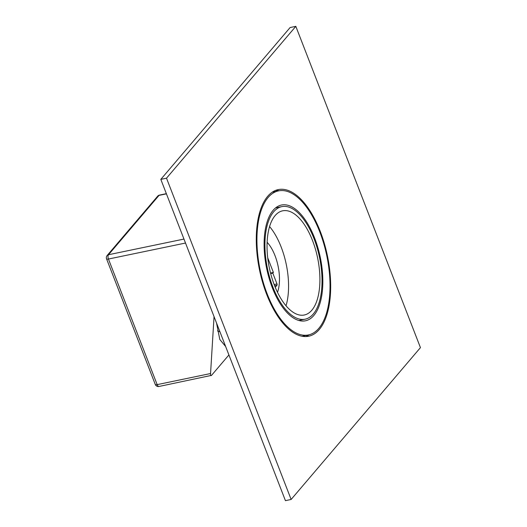 <?xml version="1.0" encoding="UTF-8"?>
<svg xmlns="http://www.w3.org/2000/svg" width="527" height="527" viewBox="0 0 527 527"><rect width="100%" height="100%" fill="white"/><g stroke="black" fill="none" stroke-linecap="round" stroke-linejoin="round"><path stroke-width="0.79" d="M267.11 242.282A32.022 14.835 -101.7 0 1 277.505 292.327M275.239 287.281L276.985 285.232A0.988 0.455 78.3 0 0 276.998 283.941L272.808 273.131L273.394 272.439L267.709 257.775M269.574 226.551A53.207 24.65 -101.7 0 1 286.029 305.779M311.826 310.225A53.207 24.65 78.3 0 0 315.39 249.014A53.207 24.65 78.3 0 0 282.656 210.813A53.207 24.65 78.3 0 0 275.12 215.589A53.207 24.65 78.3 0 0 271.563 276.8A53.207 24.65 78.3 0 0 304.29 315.001A53.207 24.65 78.3 0 0 311.826 310.225M314.046 238.751A57.476 26.627 -101.7 0 1 305.159 319.184A57.476 26.627 -101.7 0 1 272.9 287.063A57.476 26.627 -101.7 0 1 281.793 206.637A57.476 26.627 -101.7 0 1 314.046 238.751M272.314 287.755A59.116 27.391 -101.7 0 1 281.458 205.029A59.116 27.391 -101.7 0 1 314.632 238.066A59.116 27.391 -101.7 0 1 305.495 320.791A59.116 27.391 -101.7 0 1 272.314 287.755M267.143 293.829A73.569 34.084 -101.7 0 1 278.519 190.879A73.569 34.084 -101.7 0 1 319.81 231.992A73.569 34.084 -101.7 0 1 308.433 334.941A73.569 34.084 -101.7 0 1 267.143 293.829M270.667 273.579L272.808 273.131M273.394 272.439L270.529 273.039M216.538 323.031L219.799 339.46L225.648 346.522M228.916 354.948L211.531 375.362C210.807 376.021 210.477 375.422 210.556 373.544L214.048 316.608M159.002 386.469A3.287 1.522 -101.7 0 1 157.165 384.631A3.287 0.988 -21.2 0 1 155.274 384.44A3.287 3.287 0 0 0 159.002 386.469L211.531 375.362M155.274 384.44L106.559 258.849A3.287 0.988 -21.2 0 0 108.45 259.04A3.287 1.522 -101.7 0 1 108.49 254.739L183.969 239.067M106.559 258.849A3.287 3.287 0 0 1 107.126 255.529A3.287 2.74 40.4 0 1 108.49 254.739L159.035 195.385L166.433 193.85M157.672 196.176A3.287 2.74 40.4 0 1 159.035 195.385A3.287 1.522 -101.7 0 1 159.503 195.089A3.287 3.287 0 0 0 157.672 196.176L107.126 255.529M295.825 26.35L420.441 347.629L291.128 499.464L166.512 178.185L295.825 26.35L290.12 27.536L160.814 179.371L166.512 178.185M266.675 294.382A74.88 34.69 78.3 0 0 308.697 336.226A74.88 34.69 78.3 0 0 320.278 231.439A74.88 34.69 78.3 0 0 278.249 189.595A74.88 34.69 78.3 0 0 266.675 294.382M291.128 499.464L285.43 500.65L160.814 179.371M305.798 336.555A74.88 34.69 78.3 0 0 309.099 334.783M279.191 190.754A74.88 34.69 78.3 0 0 275.456 190.445M274.152 284.534L276.998 283.941M210.556 373.544L157.165 384.631L108.45 259.04L185.511 243.039M276.985 285.232L274.607 285.726M305.159 319.184L298.881 320.488M278.519 190.879L272.182 192.19M308.433 334.941L302.096 336.252M217.499 330.923L219.957 331.845M281.793 206.637L275.516 207.941M159.503 195.089L166.361 193.666"/></g></svg>
